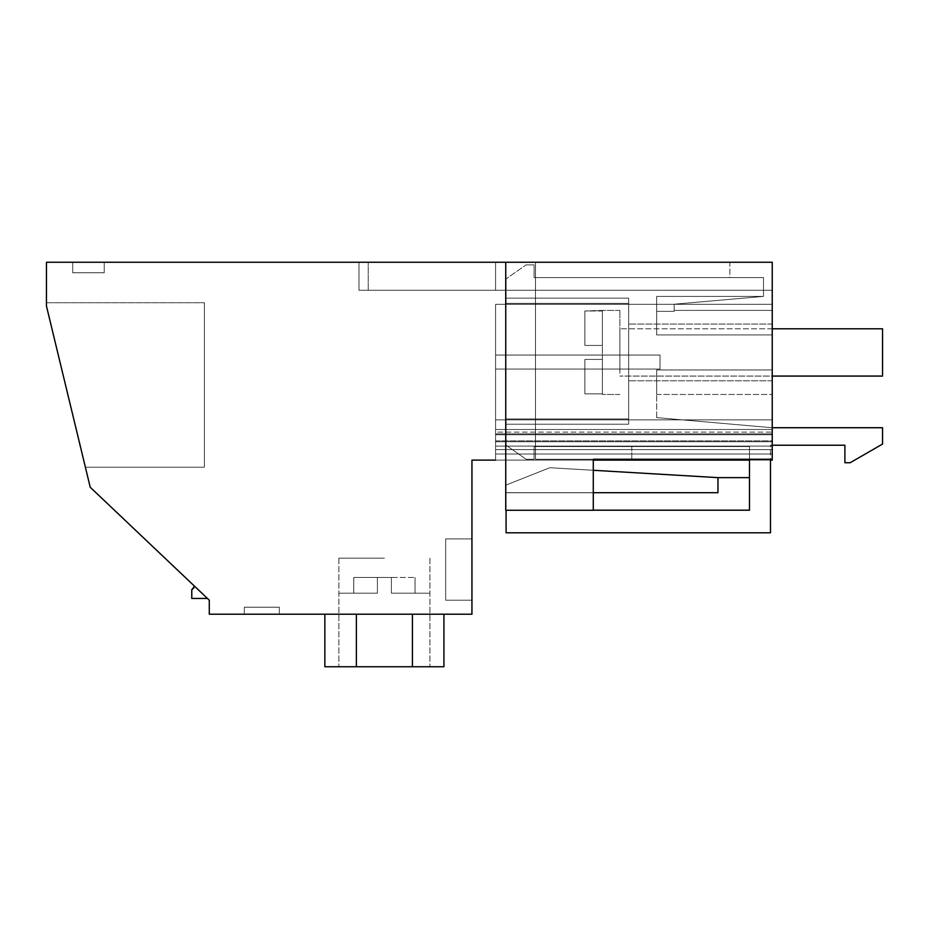 <?xml version="1.0" encoding="UTF-8"?>
<svg xmlns="http://www.w3.org/2000/svg" width="929" height="929" viewBox="0 0 929 929"><rect width="100%" height="100%" fill="white"/><g stroke="black" fill="none" stroke-linecap="round" stroke-linejoin="round"><path stroke-width="0.7" stroke-dasharray="4.64 3.48" d="M495.575 262.257L495.575 290.278L359 290.278L495.575 290.278L495.575 262.257L495.575 290.278L495.575 262.257L495.575 290.278L359 290.278L495.575 290.278L495.575 262.257L495.575 290.278L495.575 262.257L495.575 290.278L359.012 290.278L495.575 290.278L359.012 290.278L495.575 290.278L495.575 262.257L495.575 290.278L495.575 262.257L495.575 290.278L359 290.278L495.575 290.278L495.575 262.257L495.575 290.278L495.575 262.257L495.575 290.278L359.012 290.278L495.575 290.278L359.012 290.278L495.575 290.278L495.575 262.257L495.575 290.278L495.575 262.257L495.575 290.278L359 290.278L495.575 290.278L495.575 262.257L495.575 290.278L495.575 262.257L495.575 290.278L359 290.278L495.575 290.278L495.575 262.257L495.575 290.278L495.575 262.257L495.575 290.278L772.243 290.278L772.243 262.257L772.243 459.251L631.813 459.251L772.243 459.251L631.813 459.251L772.243 459.251L772.243 460.122L772.243 433.855L772.243 460.122L772.243 433.855L772.243 460.122L772.243 433.855L772.243 460.122L772.243 433.855L772.243 460.122L772.243 433.855L772.243 460.122L772.243 433.855L772.243 460.122L772.243 433.855L772.243 460.122L772.243 433.855L772.243 460.122L772.243 453.991L772.243 460.122L471.944 460.122L471.944 614.208L209.292 614.208L209.292 600.204L90.229 487.26L46.45 306.036L46.45 302.726L46.45 306.036L46.45 302.726L46.45 306.036L46.45 302.726L46.45 306.036L46.45 302.726L46.45 306.036L46.45 302.726L46.45 306.036L46.45 302.726L46.45 306.036L46.45 302.726L46.45 306.036L46.45 302.726L204.392 302.726L46.45 302.726L46.45 306.036L46.45 302.726L46.45 306.036L46.45 302.726L46.45 306.036L85.387 467.217L204.392 467.217L204.392 302.726L204.392 467.217L204.392 302.726L204.392 467.217L85.387 467.217L204.392 467.217L204.392 302.726L204.392 467.217L85.387 467.217L204.392 467.217L204.392 302.726L204.392 467.217L85.387 467.217L204.392 467.217L204.392 302.726L204.392 467.217L85.387 467.217L204.392 467.217L204.392 302.726L204.392 467.217L85.387 467.217L204.392 467.217L204.392 302.726L204.392 467.217L85.387 467.217L204.392 467.217L204.392 302.726L204.392 467.217L85.387 467.217L204.392 467.217L204.392 302.726L204.392 467.217L85.387 467.217L204.392 467.217L204.392 302.726L204.392 467.217L85.387 467.217L204.392 467.217L85.387 467.217L46.45 306.036L46.45 262.257L535.499 262.257L535.499 459.251L535.499 262.257L772.243 262.257L46.45 262.257L495.575 262.257L359 262.257L495.575 262.257L359 262.257L495.575 262.257L359 262.257L495.575 262.257L359 262.257L495.575 262.257L359 262.257L495.575 262.257L359 262.257L495.575 262.257L495.575 290.278L495.575 262.257L495.575 290.278L359 290.278L368.209 290.278L359 290.278L359 262.257L359 290.278L359 262.257L359 290.278L359 262.257L359 290.278L495.575 290.278L359 290.278L359 262.257L359 290.278L368.209 290.278L359 290.278L359 262.257L359 290.278L495.575 290.278L495.575 262.257L495.575 290.278L495.575 262.257L495.575 290.278L359 290.278L359 262.257L359 290.278L368.209 290.278L359 290.278L359 262.257L359 290.278L495.575 290.278L359 290.278L359 262.257L359 290.278L368.209 290.278L359 290.278L359 262.257L359 290.278L495.575 290.278L495.575 262.257L495.575 290.278L359 290.278L359 262.257L359 290.278L359 262.257L359 290.278L495.575 290.278L495.575 262.257L495.575 290.278L359 290.278L772.243 290.278L359 290.278L772.243 290.278L772.243 262.257L505.736 262.257L535.499 262.257L535.499 277.585L535.499 262.257L505.736 262.257L505.736 510.288L593.283 510.288L593.283 459.251L772.243 459.251L535.499 459.251L535.499 277.585L729.869 277.585L729.869 262.257L772.243 262.257L772.243 459.251L535.499 459.251L593.283 459.251L593.283 460.122L505.736 460.122L593.283 460.122M207.446 598.45L191.78 598.45L207.446 598.45L194.138 585.827L191.78 589.509L191.78 598.45L207.446 598.45L209.292 600.204L90.229 487.26L46.45 306.036L85.387 467.217M104.234 262.257L72.717 262.257L104.234 262.257L72.717 262.257L104.234 262.257L72.717 262.257L104.234 262.257L104.234 272.766L72.717 272.766L104.234 272.766L72.717 272.766L104.234 272.766L72.717 272.766L104.234 272.766L72.717 272.766L104.234 272.766L72.717 272.766L104.234 272.766L72.717 272.766L104.234 272.766L72.717 272.766L104.234 272.766L72.717 272.766L104.234 272.766L72.717 272.766L104.234 272.766L72.717 272.766L104.234 272.766L104.234 262.257L104.234 272.766L104.234 262.257L104.234 272.766L104.234 262.257L104.234 272.766L104.234 262.257L104.234 272.766L104.234 262.257L104.234 272.766L104.234 262.257L104.234 272.766L104.234 262.257L104.234 272.766L104.234 262.257L104.234 272.766L104.234 262.257L104.234 272.766L104.234 262.257L72.717 262.257L104.234 262.257L72.717 262.257L104.234 262.257L72.717 262.257L104.234 262.257L72.717 262.257L72.717 272.766L72.717 262.257M46.45 302.726L204.392 302.726L46.45 302.726M749.471 460.122L770.489 460.122L749.471 460.122L749.471 446.547L534.105 446.547L749.471 446.547L749.471 510.195L749.471 477.634L749.471 510.195L749.471 477.634L717.954 477.634L749.471 477.634L749.471 510.195L749.471 446.547L534.105 446.547L749.471 446.547L749.471 459.251M772.243 433.855L495.575 433.855L495.575 460.122L471.944 460.122L495.575 460.122L495.575 453.991L495.575 460.122L495.575 453.991L772.243 453.991L495.575 453.991L495.575 433.855L495.575 460.122L495.575 433.855L495.575 460.122L495.575 433.855L495.575 460.122L495.575 433.855L495.575 460.122L495.575 433.855L495.575 460.122L495.575 433.855L495.575 460.122L495.575 433.855L495.575 460.122L495.575 433.855L772.243 433.855M772.243 446.117L495.575 446.117L772.243 446.117M772.243 440.857L772.243 304.282L772.243 449.613L772.243 304.282L772.243 449.613L772.243 304.282L772.243 449.613L772.243 304.282L772.243 449.613L772.243 304.282L772.243 449.613L772.243 304.282L772.243 449.613L772.243 440.857L495.575 440.857L495.575 449.613L495.575 304.282L495.575 449.613L495.575 304.282L495.575 449.613L495.575 304.282L495.575 449.613L495.575 304.282L495.575 449.613L495.575 304.282L495.575 449.613L495.575 304.282L495.575 449.613L495.575 440.857L772.243 440.857M772.243 432.101L772.243 304.282L772.243 441.739L772.243 432.101L495.575 432.101L495.575 304.282L495.575 441.739L495.575 432.101L772.243 432.101M772.243 449.613L495.575 449.613L772.243 449.613M772.243 427.723L656.675 417.62L772.243 427.723L882.55 427.723L772.243 427.723L656.675 417.62L772.243 427.723L882.55 427.723L882.55 444.05L850.151 462.747L844.902 462.747L844.902 445.235L770.489 445.235L770.489 532.793L506.084 532.793L506.084 485.043L549.782 467.717L593.283 470.283L593.283 492.776L505.736 492.776L505.736 510.288L505.736 262.257L505.736 492.776L593.283 492.776L593.283 459.251L535.499 459.251L535.499 277.585L729.869 277.585L729.869 262.257M772.243 460.122L495.575 460.122M471.944 538.913L471.944 600.204L471.944 538.913L445.676 538.913L445.676 600.204L471.944 600.204L445.676 600.204L445.676 538.913L471.944 538.913M209.292 614.208L471.944 614.208L209.292 614.208M244.315 614.208L279.327 614.208L244.315 614.208L279.327 614.208L244.315 614.208L279.327 614.208L244.315 614.208L279.327 614.208L244.315 614.208L279.327 614.208L244.315 614.208L279.327 614.208L244.315 614.208L279.327 614.208L244.315 614.208L279.327 614.208L244.315 614.208L279.327 614.208L244.315 614.208L244.315 607.206L279.327 607.206L244.315 607.206L279.327 607.206L244.315 607.206L279.327 607.206L244.315 607.206L279.327 607.206L244.315 607.206L279.327 607.206L244.315 607.206L279.327 607.206L244.315 607.206L279.327 607.206L244.315 607.206L279.327 607.206L244.315 607.206L279.327 607.206L244.315 607.206L279.327 607.206L244.315 607.206L244.315 614.208L244.315 607.206L244.315 614.208L244.315 607.206L244.315 614.208L244.315 607.206L244.315 614.208L244.315 607.206L244.315 614.208L244.315 607.206L244.315 614.208L244.315 607.206L244.315 614.208L244.315 607.206L244.315 614.208L244.315 607.206L244.315 614.208L244.315 607.206L244.315 614.208L279.327 614.208L279.327 607.206L279.327 614.208M412.406 614.208L412.406 666.743L412.406 614.208L412.406 666.743L412.406 614.208L412.406 666.743L412.406 614.208L412.406 666.743L412.406 614.208L412.406 666.743L412.406 614.208L412.406 666.743L412.406 614.208L412.406 666.743L412.406 614.208L412.406 666.743L412.406 614.208L412.406 666.743L412.406 614.208L324.86 614.208L443.923 614.208L324.86 614.208L443.923 614.208L324.86 614.208L443.923 614.208L324.86 614.208L443.923 614.208L324.86 614.208L443.923 614.208L324.86 614.208L443.923 614.208L324.86 614.208L412.406 614.208L412.406 666.743L324.86 666.743L443.923 666.743L324.86 666.743L443.923 666.743L324.86 666.743L443.923 666.743L324.86 666.743L443.923 666.743L324.86 666.743L443.923 666.743L324.86 666.743L443.923 666.743L324.86 666.743L356.376 666.743L356.376 614.208L356.376 666.743L356.376 614.208L356.376 666.743L356.376 614.208L356.376 666.743L356.376 614.208L356.376 666.743L356.376 614.208L356.376 666.743L356.376 614.208L356.376 666.743L356.376 614.208L356.376 666.743L356.376 614.208L356.376 666.743L356.376 614.208L356.376 666.743L324.86 666.743L356.376 666.743L356.376 614.208M631.813 459.251L631.813 446.547L535.499 446.547L631.813 446.547L631.813 459.251L631.813 446.547L535.499 446.547L631.813 446.547L631.813 459.251M46.45 306.036L90.229 487.26L194.138 585.827A3.507 3.507 -0 0 1 191.78 589.509L191.78 589.509M772.243 453.991L495.575 453.991M772.243 434.737L495.575 434.737L772.243 434.737M772.243 304.282L495.575 304.282L772.243 304.282M772.243 429.477L495.575 429.477L772.243 429.477M772.243 419.85L495.575 419.85L772.243 419.85M772.243 441.739L495.575 441.739L772.243 441.739M772.243 459.251L772.243 262.257M535.499 277.585L729.869 277.585L535.499 277.585M593.283 492.776L593.283 510.288L593.283 492.776L593.283 510.288L505.736 510.288L593.283 510.288L505.736 510.288L593.283 510.288L593.283 492.776L593.283 510.288L505.736 510.288L593.283 510.288L593.283 492.776L505.736 492.776L593.283 492.776L505.736 492.776L505.736 510.288L505.736 492.776L593.283 492.776L505.736 492.776L505.736 510.288L505.736 492.776L593.283 492.776M471.944 600.204L445.676 600.204L471.944 600.204M412.406 666.743L356.376 666.743M384.397 666.743L338.864 666.743L384.397 666.743M384.397 558.178L338.864 558.178L384.397 558.178M391.399 577.443L384.397 577.443L391.399 577.443L391.399 593.201L429.918 593.201L391.399 593.201L391.399 577.443L391.399 593.201L391.399 577.443L377.383 577.443L391.399 577.443L391.399 593.201L429.918 593.201L391.399 593.201L391.399 577.443L391.399 593.201L391.399 577.443L377.383 577.443L377.383 593.201L338.864 593.201L377.383 593.201L377.383 577.443L377.383 593.201L377.383 577.443L391.399 577.443L391.399 593.201L429.918 593.201L391.399 593.201L391.399 577.443L391.399 593.201L391.399 577.443L377.383 577.443L377.383 593.201L338.864 593.201L377.383 593.201L377.383 577.443L377.383 593.201L377.383 577.443L391.399 577.443L391.399 593.201L429.918 593.201L391.399 593.201L391.399 577.443L391.399 593.201L391.399 577.443L377.383 577.443L377.383 593.201L338.864 593.201L377.383 593.201L377.383 577.443L377.383 593.201L377.383 577.443L391.399 577.443L391.399 593.201L429.918 593.201L391.399 593.201L391.399 577.443L391.399 593.201L391.399 577.443L377.383 577.443L377.383 593.201L338.864 593.201L377.383 593.201L377.383 577.443L377.383 593.201L377.383 577.443L391.399 577.443L391.399 593.201L429.918 593.201L391.399 593.201L391.399 577.443L391.399 593.201L391.399 577.443L377.383 577.443L377.383 593.201L338.864 593.201L377.383 593.201L377.383 577.443L377.383 593.201L377.383 577.443L391.399 577.443L391.399 593.201L429.918 593.201L391.399 593.201L391.399 577.443L391.399 593.201L391.399 577.443L377.383 577.443L377.383 593.201L338.864 593.201L377.383 593.201L377.383 577.443L377.383 593.201L377.383 577.443L391.399 577.443L391.399 593.201L429.918 593.201L391.399 593.201L391.399 577.443L391.399 593.201L391.399 577.443L377.383 577.443L377.383 593.201L338.864 593.201L377.383 593.201L377.383 577.443L377.383 593.201L377.383 577.443L391.399 577.443L391.399 593.201L429.918 593.201L391.399 593.201L391.399 577.443L391.399 593.201L391.399 577.443L377.383 577.443L377.383 593.201L338.864 593.201L377.383 593.201L377.383 577.443L377.383 593.201L377.383 577.443L391.399 577.443L391.399 593.201L429.918 593.201L391.399 593.201L391.399 577.443L391.399 593.201L391.399 577.443L415.031 577.443L391.399 577.443M353.752 577.443L377.383 577.443L377.383 593.201L338.864 593.201L377.383 593.201L377.383 577.443L377.383 593.201L377.383 577.443L384.397 577.443L377.383 577.443L377.383 593.201L338.864 593.201L377.383 593.201L377.383 577.443L377.383 593.201L377.383 577.443L353.752 577.443L377.383 577.443L353.752 577.443L377.383 577.443L353.752 577.443L377.383 577.443L353.752 577.443L377.383 577.443L353.752 577.443L377.383 577.443L353.752 577.443L377.383 577.443L353.752 577.443L377.383 577.443L353.752 577.443L377.383 577.443L353.752 577.443L377.383 577.443L353.752 577.443L353.752 593.201L377.383 593.201L353.752 593.201L353.752 577.443L353.752 593.201L377.383 593.201L353.752 593.201L353.752 577.443L353.752 593.201L377.383 593.201L353.752 593.201L353.752 577.443L353.752 593.201L377.383 593.201L353.752 593.201L353.752 577.443L353.752 593.201L377.383 593.201L353.752 593.201L353.752 577.443L353.752 593.201L377.383 593.201L353.752 593.201L353.752 577.443L353.752 593.201L377.383 593.201L353.752 593.201L353.752 577.443L353.752 593.201L377.383 593.201L353.752 593.201L353.752 577.443L353.752 593.201L377.383 593.201L353.752 593.201L353.752 577.443L353.752 593.201L377.383 593.201L353.752 593.201L353.752 577.443M415.031 593.201L391.399 593.201L415.031 593.201L415.031 577.443L415.031 593.201L391.399 593.201L415.031 593.201L415.031 577.443L415.031 593.201L391.399 593.201L415.031 593.201L415.031 577.443L415.031 593.201L391.399 593.201L415.031 593.201L415.031 577.443L415.031 593.201L391.399 593.201L415.031 593.201L415.031 577.443L415.031 593.201L391.399 593.201L415.031 593.201L415.031 577.443L415.031 593.201L391.399 593.201L415.031 593.201L415.031 577.443L415.031 593.201L391.399 593.201L415.031 593.201L415.031 577.443L415.031 593.201L391.399 593.201L415.031 593.201L415.031 577.443L415.031 593.201L391.399 593.201L415.031 593.201L415.031 577.443L415.031 593.201M495.575 369.068L495.575 355.064L660.031 355.064L660.031 369.068L660.031 355.064L495.575 355.064L660.031 355.064L660.031 369.068L660.031 355.064L495.575 355.064L660.031 355.064L660.031 369.068L660.031 355.064L495.575 355.064L660.031 355.064L660.031 369.068L660.031 355.064L495.575 355.064L660.031 355.064L660.031 369.068L660.031 355.064L495.575 355.064L660.031 355.064L660.031 369.068L660.031 355.064L495.575 355.064L660.031 355.064L660.031 369.068L660.031 355.064L495.575 355.064L660.031 355.064L660.031 369.068L660.031 355.064L495.575 355.064L660.031 355.064L660.031 369.068L660.031 355.064L495.575 355.064L660.031 355.064L660.031 369.068L660.031 355.064L495.575 355.064L495.575 369.068L660.031 369.068L495.575 369.068L495.575 355.064L495.575 369.068L660.031 369.068L495.575 369.068L495.575 355.064L495.575 369.068L660.031 369.068L495.575 369.068L495.575 355.064L495.575 369.068L660.031 369.068L495.575 369.068L495.575 355.064L495.575 369.068L660.031 369.068L495.575 369.068L495.575 355.064L495.575 369.068L660.031 369.068L495.575 369.068L495.575 355.064L495.575 369.068L660.031 369.068L495.575 369.068L495.575 355.064L495.575 369.068L660.031 369.068L495.575 369.068L495.575 355.064L495.575 369.068L660.031 369.068L495.575 369.068L495.575 355.064L495.575 369.068L660.031 369.068L495.575 369.068M772.243 369.951L772.243 310.414L772.243 394.465L772.243 334.928L656.675 334.928L656.675 296.409L763.487 296.409L763.487 277.585L534.105 277.585L534.105 264.881L526.093 264.881L506.084 278.897L506.084 298.151L628.654 298.151L628.654 424.228L628.654 298.151L506.084 298.151L628.654 298.151L628.654 303.411L628.654 298.151L506.084 298.151L628.654 298.151L628.654 424.228L628.654 298.151L506.084 298.151L628.654 298.151L628.654 303.411L628.654 298.151L506.084 298.151L506.084 278.897L506.084 303.411L506.084 278.897L526.093 264.881L506.084 278.897L526.093 264.881L534.105 264.881L534.105 277.585L763.487 277.585L534.105 277.585L534.105 264.881L526.093 264.881L534.105 264.881L534.105 277.585L763.487 277.585L763.487 296.409L674.187 304.213L674.187 311.331L674.187 310.414L674.187 311.331L674.187 310.414L674.187 311.331L656.675 311.331L656.675 334.928L772.243 334.928L656.675 334.928L656.675 311.331L674.187 311.331L674.187 304.213L674.187 311.331L656.675 311.331L656.675 296.409L763.487 296.409L674.187 304.213L674.187 311.331L656.675 311.331L656.675 296.409L763.487 296.409L763.487 277.585L763.487 296.409L674.187 304.213L763.487 296.409L656.675 296.409L763.487 296.409L656.675 296.409L763.487 296.409L656.675 296.409L656.675 334.928L772.243 334.928L772.243 369.951L656.675 369.951L772.243 369.951L656.675 369.951L656.675 394.465L656.675 369.951L772.243 369.951L656.675 369.951L772.243 369.951L656.675 369.951L656.675 394.465L656.675 369.951L772.243 369.951M772.243 377.325L772.243 324.07L772.243 377.325M534.105 459.251L534.105 446.547L534.105 459.251L526.093 459.251L506.084 445.235L506.084 424.228L628.654 424.228L628.654 418.979L506.084 418.979L628.654 418.979L628.654 424.228L506.084 424.228L506.084 445.235L526.093 459.251L506.084 445.235L506.084 418.979L628.654 418.979L506.084 418.979L506.084 424.228L628.654 424.228L506.084 424.228L628.654 424.228L506.084 424.228L506.084 445.235L526.093 459.251L534.105 459.251L534.105 446.547L534.105 459.251L526.093 459.251L534.105 459.251M656.675 417.62L656.675 369.951L656.675 417.62M844.902 445.235L844.902 462.747L850.151 462.747L882.55 444.05L882.55 427.723L882.55 444.05L850.151 462.747L844.902 462.747L844.902 445.235L770.489 445.235L772.243 445.235L770.489 445.235L770.489 532.793L506.084 532.793L506.084 510.195L749.471 510.195L749.471 477.634L717.954 477.634L717.954 492.695L717.954 477.634L549.782 467.717L717.954 477.634L717.954 492.695L717.954 477.634L717.954 492.695L717.954 477.634L717.954 492.695L506.084 492.695L506.084 510.195L749.471 510.195L593.283 510.195M628.654 377.325L628.654 324.07L628.654 377.325M770.489 459.251L770.489 532.793L506.084 532.793L506.084 492.695L717.954 492.695L506.084 492.695L717.954 492.695L506.084 492.695L506.084 485.043L549.782 467.717L717.954 477.634M506.084 303.411L628.654 303.411L506.084 303.411L506.084 298.151L506.084 303.411L628.654 303.411L506.084 303.411M656.675 334.928L656.675 296.409L656.675 334.928L772.243 334.928L656.675 334.928L772.243 334.928L656.675 334.928L656.675 311.331L656.675 334.928M506.084 510.288L749.471 510.195L506.084 510.195L506.084 485.043L549.782 467.717L506.084 485.043L506.084 492.695L717.954 492.695L593.283 492.695M506.084 424.228L506.084 418.979L506.084 424.228L628.654 424.228L506.084 424.228M656.675 311.331L656.675 296.409L656.675 311.331M882.55 373.179L882.55 328.796L882.55 373.179M619.898 373.179L619.898 328.796L619.898 373.179M619.898 372.587L619.898 310.414L619.898 372.587M584.875 393.873L584.875 359.442L584.875 393.873L584.875 359.442L584.875 393.873L584.875 359.442L602.387 359.442L602.387 345.437L584.875 345.437L584.875 310.994L584.875 345.437L602.387 345.437L602.387 359.442L584.875 359.442L602.387 359.442L584.875 359.442L584.875 393.873L584.875 359.442L584.875 393.873L602.387 393.873L602.387 394.465L602.387 393.873L584.875 393.873L602.387 393.873L602.387 359.442L602.387 394.465L602.387 393.873L584.875 393.873M602.387 310.994L584.875 310.994L584.875 345.437L584.875 310.994L584.875 345.437L602.387 345.437L584.875 345.437L584.875 310.994L584.875 345.437L602.387 345.437L602.387 310.414L584.875 310.994L602.387 310.994L602.387 345.437L584.875 345.437L584.875 310.994L602.387 310.414L602.387 359.442L602.387 345.437L584.875 345.437L602.387 345.437L602.387 310.994M772.243 328.796L619.898 328.796L882.55 328.796L882.55 376.071L619.898 376.071L772.243 376.071M602.387 359.442L584.875 359.442L602.387 359.442L584.875 359.442L602.387 359.442L602.387 393.873L602.387 359.442M368.209 290.278L368.209 262.257L368.209 290.278M359 290.278L359 262.257M324.86 614.208L324.86 666.743M443.923 614.208L443.923 666.743M429.918 558.178L429.918 666.743L429.918 558.178M338.864 558.178L338.864 666.743L338.864 558.178M656.675 394.465L772.243 394.465L656.675 394.465M674.187 310.414L772.243 310.414L674.187 310.414M772.243 324.07L628.654 324.07L772.243 324.07M772.243 380.797L628.654 380.797L772.243 380.797M619.898 394.465L602.387 394.465L619.898 394.465M619.898 310.414L602.387 310.414L619.898 310.414"/><path stroke-width="1.39" d="M495.575 460.122L471.944 460.122L471.944 614.208L209.292 614.208L209.292 600.204L90.229 487.26L46.45 306.036L46.45 262.257L535.499 262.257M46.45 306.036L85.387 467.217M495.575 262.257L729.869 262.257M104.234 262.257L72.717 262.257M772.243 460.122L770.489 460.122L772.243 460.122L772.243 262.257L505.736 262.257L505.736 510.288L593.283 510.288L593.283 459.251L772.243 459.251M749.471 460.122L593.283 460.122L593.283 470.283L717.954 477.634L749.471 477.634L749.471 460.122L593.283 460.122M244.315 614.208L279.327 614.208M412.406 666.743L324.86 666.743L443.923 666.743L412.406 666.743L412.406 614.208M194.138 585.827A3.507 3.507 0 0 1 191.78 589.509L191.78 598.45L207.446 598.45M356.376 614.208L356.376 666.743M844.902 445.235L772.243 445.235L844.902 445.235L844.902 462.747L850.151 462.747L882.55 444.05L882.55 427.723L772.243 427.723M593.283 510.195L749.471 510.195L749.471 459.251M770.489 459.251L770.489 532.793L506.084 532.793L506.084 510.288M593.283 492.695L717.954 492.695L717.954 477.634M772.243 376.071L882.55 376.071L882.55 328.796L772.243 328.796M443.923 666.743L443.923 614.208M324.86 614.208L324.86 666.743"/></g></svg>
